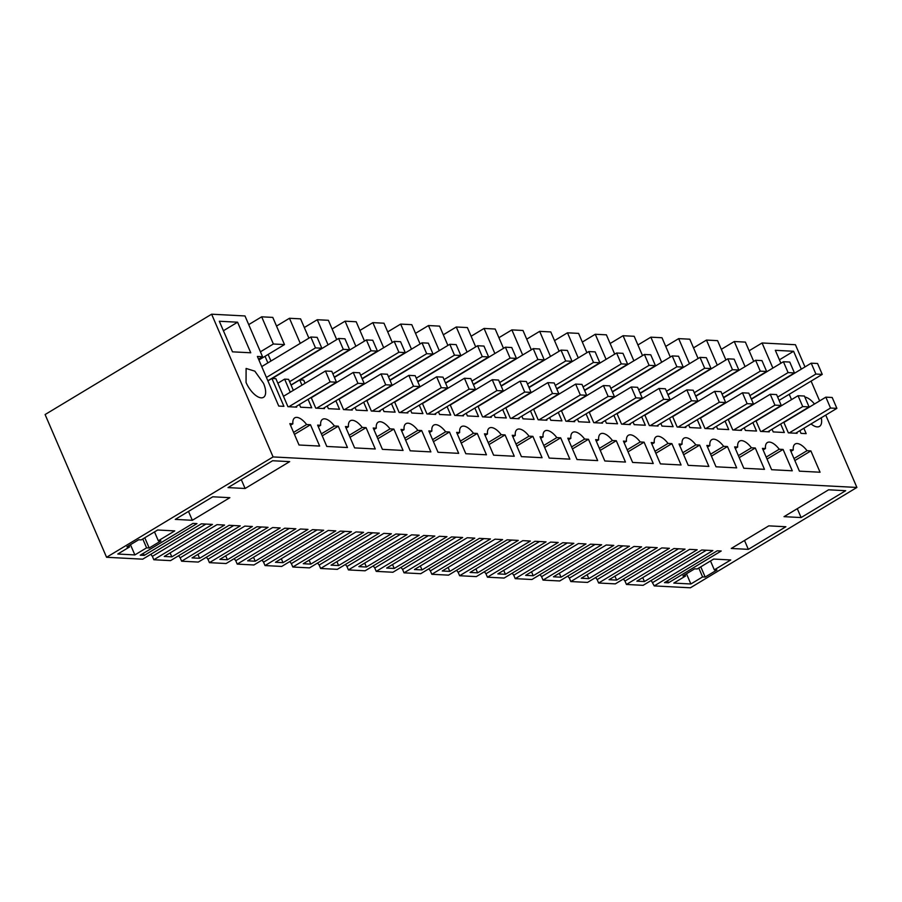 <?xml version="1.0" encoding="UTF-8"?>
<svg xmlns="http://www.w3.org/2000/svg" width="902" height="902" viewBox="0 0 902 902"><rect width="100%" height="100%" fill="white"/><g stroke="black" fill="none" stroke-linecap="round" stroke-linejoin="round"><path stroke-width="1.35" d="M825.736 415.089L856.9 487.452L273.092 456.931L211.62 314.2L244.983 315.948L262.55 356.73L257.386 356.459L278.752 406.069L283.916 406.34L271.919 378.479L267.905 380.892M271.919 378.479L275.888 378.682L287.941 406.689L296.679 407.14L296.352 406.385M293.33 390.352L288.595 379.347L284.626 379.133L277.839 383.226M308.067 399.327L311.72 407.794L300.591 407.208L299.441 404.524M262.55 356.73L258.536 359.143M819.625 400.905L811.101 381.106M804.99 366.922L795.429 344.722L762.066 342.974L772.879 368.072M799.848 430.682L800.999 433.366L806.162 433.637L803.851 428.27M791.516 399.642L789.216 394.287M796.759 432.543L797.086 433.298L788.348 432.847L783.759 422.17M772.044 429.228L773.206 431.923L784.323 432.498L780.67 424.03M768.966 431.088L769.293 431.844L760.555 431.393L755.955 420.727M744.24 427.785L745.402 430.468L756.519 431.043L752.877 422.576M741.162 429.634L741.489 430.389L732.751 429.938L728.151 419.272M716.447 426.33L717.597 429.014L728.726 429.589L725.073 421.121M713.358 428.179L713.685 428.935L704.947 428.484L700.358 417.818M688.643 424.876L689.804 427.559L700.922 428.134L697.269 419.678M685.565 426.736L685.892 427.492L677.154 427.029L672.554 416.363M660.839 423.421L662 426.105L673.117 426.691L669.476 418.224M657.761 425.282L658.088 426.037L649.35 425.575L644.761 414.909M633.046 421.967L634.196 424.65L645.325 425.237L641.672 416.769M629.957 423.827L630.284 424.583L621.546 424.12L616.957 413.454M605.242 420.512L606.403 423.196L617.52 423.782L613.867 415.315M602.164 422.373L602.491 423.128L593.753 422.666L589.153 412M577.438 419.058L578.599 421.741L589.716 422.328L586.074 413.86M574.36 420.918L574.687 421.674L565.949 421.211L561.36 410.545M549.645 417.603L550.795 420.287L561.923 420.873L558.27 412.406M546.556 419.464L546.883 420.219L538.144 419.768L533.556 409.091M521.841 416.149L523.002 418.844L534.119 419.419L530.477 410.951M518.763 418.009L519.09 418.765L510.352 418.314L505.751 407.648M494.037 414.706L495.198 417.389L506.315 417.964L502.673 409.497M490.959 416.555L491.286 417.31L482.547 416.859L477.959 406.193M466.244 413.251L467.394 415.935L478.522 416.51L474.869 408.042M463.154 415.1L463.481 415.856L454.743 415.405L450.154 404.739M438.44 411.797L439.601 414.48L450.718 415.055L447.076 406.599M435.362 413.646L435.689 414.401L426.95 413.95L422.35 403.284M410.635 410.342L411.797 413.026L422.914 413.612L419.272 405.145M407.557 412.203L407.884 412.958L399.146 412.496L394.557 401.83M382.843 408.888L383.993 411.571L395.121 412.158L391.468 403.69M379.753 410.748L380.08 411.504L371.342 411.041L366.753 400.375M355.038 407.433L356.2 410.117L367.317 410.703L363.675 402.236M351.96 409.294L352.287 410.049L343.549 409.587L338.949 398.921M327.234 405.979L328.396 408.662L339.513 409.249L335.871 400.781M324.156 407.839L324.483 408.595L315.745 408.132L311.156 397.466M301.967 385.154L299.712 379.922L303.681 380.137L305.045 383.294M284.626 379.133L290.252 392.212M780.895 363.247L775.325 350.314L793.591 351.273L801.292 369.155M556.827 437.617A15.323 6.889 58.9 0 0 544.966 430.919A15.323 6.889 58.9 0 0 543.072 436.895L540.027 436.737L549.217 458.081L569.861 459.152L560.672 437.82L556.827 437.617L543.782 445.475M688.215 465.342L708.871 466.424L699.681 445.081L695.837 444.878A15.323 6.889 58.9 0 0 683.975 438.192A15.323 6.889 58.9 0 0 682.07 444.156L679.026 443.998L688.215 465.342M404.073 429.634L401.018 429.465L410.207 450.808L430.863 451.891L421.674 430.547L417.829 430.344A15.323 6.889 58.9 0 0 405.968 423.658A15.323 6.889 58.9 0 0 404.073 429.634L401.706 431.055M393.87 429.093L390.025 428.89A15.323 6.889 58.9 0 0 378.163 422.204A15.323 6.889 58.9 0 0 376.269 428.179L373.225 428.022L382.414 449.354L403.059 450.436L393.87 429.093L377.848 438.755M354.61 447.899L375.266 448.982L366.077 427.638L362.232 427.447A15.323 6.889 58.9 0 0 350.371 420.749A15.323 6.889 58.9 0 0 348.465 426.725L345.421 426.567L354.61 447.899M347.462 447.527L338.273 426.184L334.428 425.992A15.323 6.889 58.9 0 0 322.566 419.295A15.323 6.889 58.9 0 0 320.672 425.27L317.617 425.113L326.806 446.456L347.462 447.527M515.989 444.021L529.034 436.162L532.879 436.365L542.068 457.709L521.412 456.626L512.223 435.283L515.267 435.44L512.911 436.872M529.034 436.162A15.323 6.889 58.9 0 0 517.173 429.476A15.323 6.889 58.9 0 0 515.267 435.44M493.608 455.172L514.264 456.254L505.075 434.911L501.23 434.708A15.323 6.889 58.9 0 0 489.369 428.022A15.323 6.889 58.9 0 0 487.475 433.986L484.419 433.828L493.608 455.172M431.866 431.077L428.822 430.919L438.011 452.263L458.667 453.345L449.478 432.002L445.633 431.799A15.323 6.889 58.9 0 0 433.772 425.113A15.323 6.889 58.9 0 0 431.866 431.077L429.51 432.509M460.381 441.112L473.426 433.253L477.271 433.456L486.46 454.8L465.815 453.717L456.626 432.374L459.67 432.532L457.303 433.963M473.426 433.253A15.323 6.889 58.9 0 0 461.565 426.567A15.323 6.889 58.9 0 0 459.67 432.532M751.434 447.787A15.323 6.889 58.9 0 0 739.572 441.101A15.323 6.889 58.9 0 0 737.678 447.065L734.623 446.907L743.812 468.251L764.468 469.333L755.278 447.99L751.434 447.787L738.388 455.645M654.987 451.293L668.032 443.423L671.877 443.626L681.066 464.97L660.411 463.887L651.221 442.544L654.277 442.713L651.909 444.134M668.032 443.423A15.323 6.889 58.9 0 0 656.171 436.737A15.323 6.889 58.9 0 0 654.277 442.713M710.584 454.191L723.629 446.332L727.474 446.535L736.663 467.879L716.019 466.796L706.83 445.453L709.874 445.611L707.506 447.042M723.629 446.332A15.323 6.889 58.9 0 0 711.768 439.646A15.323 6.889 58.9 0 0 709.874 445.611M640.228 441.969A15.323 6.889 58.9 0 0 628.367 435.283A15.323 6.889 58.9 0 0 626.473 441.258L623.429 441.101L632.618 462.433L653.262 463.515L644.073 442.172L640.228 441.969L627.183 449.839M599.39 448.384L612.435 440.526L616.28 440.717L625.469 462.061L604.814 460.978L595.624 439.646L598.669 439.804L596.301 441.225M612.435 440.526A15.323 6.889 58.9 0 0 600.574 433.828A15.323 6.889 58.9 0 0 598.669 439.804M779.238 449.241A15.323 6.889 58.9 0 0 767.365 442.555A15.323 6.889 58.9 0 0 765.471 448.519L762.427 448.362L771.616 469.705L792.272 470.788L783.083 449.444L779.238 449.241L766.193 457.1M299.013 445.002L319.658 446.073L310.468 424.741L306.624 424.538A15.323 6.889 58.9 0 0 294.762 417.84A15.323 6.889 58.9 0 0 292.868 423.816L289.824 423.658L299.013 445.002M237.587 322.206L219.321 321.247L232.49 351.836L250.756 352.783L237.587 322.206L223.403 330.752M570.876 438.349L567.82 438.192L577.009 459.535L597.665 460.606L588.476 439.274L584.631 439.071A15.323 6.889 58.9 0 0 572.77 432.374A15.323 6.889 58.9 0 0 570.876 438.349L568.508 439.77M811.056 423.929A16.856 7.577 58.9 0 0 819.501 426.398A16.856 7.577 58.9 0 0 821.271 417.773M814.472 404.017A16.856 7.577 58.9 0 0 804.832 397.049M793.986 458.554L807.031 450.696L810.875 450.899L820.065 472.231L799.42 471.16L790.231 449.816L793.275 449.974L790.907 451.406M807.031 450.696A15.323 6.889 58.9 0 0 795.169 444.01A15.323 6.889 58.9 0 0 793.275 449.974M263.531 383.35L254.826 371.162L246.099 368.456L246.054 382.437A16.856 7.577 58.9 0 0 263.497 397.331A16.856 7.577 58.9 0 0 263.531 383.35M248.715 324.619L261.67 316.816L273.374 344L284.491 344.587L258.908 359.999M273.374 344L260.43 351.803M211.62 314.2L45.1 414.548L106.571 557.278L142.708 559.172L201.349 523.837L212.466 524.412L153.825 559.747L170.512 560.627L229.142 525.291L240.27 525.866L181.629 561.202L198.305 562.07L256.946 526.745L268.063 527.32L209.433 562.656L226.109 563.524L284.75 528.189L295.867 528.775L237.226 564.111L253.913 564.979L312.543 529.643L323.66 530.229L265.03 565.565L281.706 566.433L340.347 531.098L351.464 531.684L292.834 567.02L309.51 567.888L368.151 532.552L379.268 533.138L320.627 568.474L337.314 569.342L395.944 534.007L407.061 534.593L348.431 569.917L365.107 570.797L423.748 535.461L434.865 536.047L376.235 571.372L392.911 572.251L451.552 536.915L462.67 537.491L404.028 572.826L420.715 573.706L479.345 538.37L490.462 538.945L431.832 574.281L448.508 575.149L507.149 539.824L518.267 540.399L459.637 575.735L476.312 576.603L534.954 541.279L546.071 541.854L487.43 577.19L504.117 578.058L562.747 542.722L573.864 543.308L515.234 578.644L531.909 579.512L590.551 544.177L601.668 544.763L543.038 580.099L559.714 580.967L618.344 545.631L629.472 546.217L570.831 581.553L587.518 582.421L646.148 547.086L657.265 547.672L598.635 583.008L615.311 583.876L673.952 548.54L685.069 549.126L626.439 584.451L643.115 585.33L701.745 549.995L712.873 550.57L654.232 585.905L690.38 587.8L856.9 487.452M261.67 316.816L272.787 317.403L284.491 344.587M308.901 338.16L300.58 318.857L289.463 318.271L276.519 326.073M336.705 339.614L328.384 320.3L317.267 319.725L304.324 327.527M364.498 341.069L356.189 321.755L345.071 321.18L332.116 328.982M392.302 342.523L383.981 323.209L372.864 322.634L359.921 330.436M420.106 343.978L411.786 324.664L400.668 324.089L387.725 331.88M447.899 345.432L439.59 326.118L428.473 325.543L415.518 333.334M475.704 346.887L467.383 327.573L456.265 326.986L443.322 334.789M503.508 348.341L495.187 329.027L484.07 328.441L471.126 336.243M531.301 349.796L522.991 330.482L511.874 329.895L498.919 337.698M559.105 351.239L550.784 331.936L539.667 331.35L526.723 339.152M586.909 352.693L578.588 333.39L567.471 332.804L554.527 340.606M614.702 354.148L606.392 334.834L595.275 334.259L582.32 342.061M642.506 355.602L634.185 336.288L623.068 335.713L610.124 343.515M670.31 357.057L661.989 337.743L650.872 337.168L637.928 344.97M698.103 358.511L689.793 339.197L678.665 338.622L665.721 346.413M725.907 359.966L717.586 340.652L706.469 340.065L693.525 347.868M753.711 361.42L745.39 342.106L734.273 341.52L721.329 349.322M762.066 342.974L749.122 350.777M273.092 456.931L106.571 557.278M748.344 549.352L785.867 526.745L768.786 525.855L731.263 548.461L748.344 549.352L744.511 540.478M328.227 530.466L275.448 562.273L283.014 562.668L335.792 530.861L328.227 530.466M363.585 532.315L356.019 531.921L303.252 563.716L310.818 564.122L363.585 532.315M606.223 545L553.456 576.795L561.021 577.201L613.788 545.394L606.223 545M439.421 536.284L386.654 568.08L394.219 568.474L446.986 536.679L439.421 536.284M470.055 572.443L477.62 572.838L530.387 541.031L522.822 540.636L470.055 572.443M474.79 538.133L467.225 537.739L414.446 569.534L422.023 569.929L474.79 538.133M502.594 539.588L495.029 539.182L442.251 570.989L449.816 571.383L502.594 539.588M634.027 546.454L581.249 578.25L588.826 578.644L641.593 546.849L634.027 546.454M550.626 542.091L497.848 573.897L505.424 574.292L558.191 542.485L550.626 542.091M219.851 559.364L227.417 559.759L280.195 527.952L272.618 527.557L219.851 559.364M307.988 529.406L300.422 529.012L247.644 560.818L255.221 561.213L307.988 529.406M338.622 565.565L391.389 533.77L383.824 533.375L331.045 565.171L338.622 565.565L336.92 561.63M661.82 547.909L609.053 579.704L616.618 580.099L669.397 548.303L661.82 547.909M366.415 567.02L419.193 535.224L411.628 534.83L358.849 566.625L366.415 567.02L364.724 563.085M689.624 549.363L636.857 581.159L644.423 581.553L697.19 549.758L689.624 549.363M224.587 525.054L217.021 524.648L164.243 556.455L171.82 556.85L224.587 525.054M134.872 554.922L146.598 547.852L149.18 547.988L160.906 540.918L158.324 540.783L174.74 530.895L157.67 530.004L141.242 539.892L138.671 539.757L126.934 546.826L129.516 546.962L117.79 554.031L134.872 554.922L130.463 544.695M192.329 520.296L175.259 519.394L212.782 496.788L229.863 497.678L192.329 520.296L188.507 511.411M245.107 488.489L228.026 487.599L272.596 460.742L289.666 461.632L245.107 488.489L241.285 479.616M144.207 555.407L196.974 523.611L193.005 523.397L140.227 555.204L144.207 555.407L143.317 553.343M252.391 526.497L244.825 526.103L192.047 557.91L199.613 558.304L252.391 526.497M585.996 543.94L578.43 543.545L525.652 575.352L533.217 575.747L585.996 543.94M668.438 582.816L721.205 551.009L717.237 550.806L664.47 582.602L668.438 582.816L667.548 580.741M801.111 517.556L845.67 490.699L828.6 489.809L784.03 516.666L801.111 517.556L797.289 508.672M705.184 577.054L716.91 569.985L714.328 569.85L730.744 559.962L713.674 559.06L697.257 568.959L694.675 568.824L682.949 575.893L685.531 576.028L673.805 583.087L690.876 583.989L702.602 576.919L705.184 577.054L700.786 566.828M299.712 379.922L291.087 385.131M793.591 351.273L779.418 359.808M540.704 438.327L543.072 436.895M560.672 437.82L544.65 447.471M682.07 444.156L679.702 445.588M682.791 452.736L695.837 444.878M699.681 445.081L683.648 454.743M404.784 438.203L417.829 430.344M421.674 430.547L405.641 440.21M376.98 436.76L390.025 428.89M376.269 428.179L373.902 429.6M348.465 426.725L346.109 428.146M349.187 435.305L362.232 427.447M366.077 427.638L350.044 437.301M338.273 426.184L322.24 435.846M320.672 425.27L318.305 426.691M321.383 433.851L334.428 425.992M532.879 436.365L516.846 446.016M487.475 433.986L485.107 435.418M488.185 442.566L501.23 434.708M505.075 434.911L489.042 444.562M432.588 439.657L445.633 431.799M449.478 432.002L433.445 441.664M477.271 433.456L461.249 443.119M735.31 448.497L737.678 447.065M755.278 447.99L739.245 457.641M671.877 443.626L655.844 453.289M727.474 446.535L711.452 456.198M624.105 442.679L626.473 441.258M644.073 442.172L628.051 451.834M616.28 440.717L600.247 450.38M763.103 449.951L765.471 448.519M783.083 449.444L767.05 459.095M292.868 423.816L290.5 425.237M293.578 432.396L306.624 424.538M310.468 424.741L294.447 434.392M571.586 446.93L584.631 439.071M588.476 439.274L572.443 448.925M810.875 450.899L794.854 460.55M651.199 580.46L654.232 585.905M265.041 356.313L267.871 362.886M268.12 354.452L270.95 361.037M289.463 318.271L300.276 343.369M317.267 319.725L328.069 344.823M345.071 321.18L355.873 346.267M372.864 322.634L383.677 347.721M400.668 324.089L411.47 349.175M428.473 325.543L439.274 350.63M456.265 326.986L467.078 352.084M484.07 328.441L494.871 353.539M511.874 329.895L522.675 354.993M539.667 331.35L550.479 356.448M567.471 332.804L578.272 357.902M595.275 334.259L606.076 359.346M623.068 335.713L633.88 360.8M650.872 337.168L661.673 362.254M678.665 338.622L689.478 363.709M706.469 340.065L717.282 365.163M734.273 341.52L745.075 366.618M209.433 562.656L207.967 559.263L261.524 526.982M207.967 559.263L206.389 557.21M237.226 564.111L235.772 560.717L289.328 528.437M235.772 560.717L234.193 558.654M265.03 565.565L263.564 562.16L317.132 529.891M263.564 562.16L261.997 560.108M292.834 567.02L291.369 563.615L344.925 531.346M291.369 563.615L289.79 561.563M320.627 568.474L319.173 565.069L372.729 532.789M319.173 565.069L317.594 563.017M348.431 569.917L346.966 566.524L400.533 534.243M346.966 566.524L345.387 564.472M376.235 571.372L374.77 567.978L428.326 535.698M374.77 567.978L373.191 565.926M404.028 572.826L402.574 569.433L456.13 537.152M402.574 569.433L400.995 567.381M431.832 574.281L430.367 570.887L483.934 538.607M430.367 570.887L428.788 568.835M459.637 575.735L458.171 572.342L511.727 540.061M458.171 572.342L456.592 570.289M487.43 577.19L485.964 573.796L539.531 541.516M485.964 573.796L484.397 571.733M515.234 578.644L513.768 575.239L567.335 542.97M513.768 575.239L512.189 573.187M543.038 580.099L541.572 576.694L595.128 544.425M541.572 576.694L539.994 574.642M570.831 581.553L569.365 578.148L622.932 545.868M569.365 578.148L567.798 576.096M598.635 583.008L597.169 579.603L650.737 547.322M597.169 579.603L595.591 577.551M626.439 584.451L624.973 581.057L678.529 548.777M624.973 581.057L623.395 579.005M652.766 582.512L706.334 550.231M153.825 559.747L152.37 556.354L205.927 524.073M152.37 556.354L150.792 554.302M181.629 561.202L180.163 557.808L233.731 525.528M180.163 557.808L178.596 555.756M283.014 562.668L281.323 558.733M310.818 564.122L309.127 560.176M561.021 577.201L559.33 573.266M394.219 568.474L392.528 564.539M477.62 572.838L475.929 568.903M422.023 569.929L420.321 565.994M449.816 571.383L448.125 567.448M588.826 578.644L587.123 574.709M505.424 574.292L503.722 570.357M227.417 559.759L225.725 555.824M255.221 561.213L253.518 557.278M616.618 580.099L614.927 576.164M644.423 581.553L642.731 577.618M171.82 556.85L170.117 552.915M158.324 540.783L154.501 531.909M149.18 547.988L144.782 537.761M146.598 547.852L142.775 538.968M129.516 546.962L128.941 545.62M199.613 558.304L197.921 554.369M533.217 575.747L531.526 571.812M702.602 576.919L698.779 568.034M690.876 583.989L686.478 573.762M685.531 576.028L684.945 574.687M714.328 569.85L710.505 560.976M330.121 381.873L336.48 382.211L331.789 371.331L325.442 371.004L330.121 381.873L288.877 406.734M325.442 371.004L283.465 396.294M336.48 382.211L295.225 407.061M315.486 347.89L321.845 348.228L317.154 337.348L310.807 337.021L315.486 347.89L266.428 377.453M310.807 337.021L261.749 366.584M321.845 348.228L267.849 380.757M357.925 383.327L364.273 383.666L359.594 372.785L353.234 372.458L357.925 383.327L316.681 408.189M353.234 372.458L311.269 397.748M364.273 383.666L323.029 408.516M343.29 349.345L349.638 349.683L344.959 338.802L338.6 338.475L343.29 349.345L289.61 381.693M338.6 338.475L272.201 378.49M349.638 349.683L291.03 384.996M385.729 384.782L392.077 385.12L387.398 374.24L381.039 373.913L385.729 384.782L344.474 409.643M381.039 373.913L339.073 399.203M392.077 385.12L350.833 409.97M371.083 350.799L377.442 351.137L372.763 340.257L366.404 339.93L371.083 350.799L332.872 373.834M366.404 339.93L299.994 379.945M377.442 351.137L334.292 377.137M413.522 386.236L419.881 386.563L415.191 375.694L408.843 375.356L413.522 386.236L372.278 411.098M408.843 375.356L366.866 400.657M419.881 386.563L378.626 411.425M398.887 352.254L405.246 352.581L400.556 341.711L394.208 341.373L398.887 352.254L360.665 375.288M394.208 341.373L334.416 377.408M405.246 352.581L362.097 378.592M441.326 387.691L447.674 388.018L442.995 377.149L436.636 376.81L441.326 387.691L400.082 412.541M436.636 376.81L394.67 402.1M447.674 388.018L406.43 412.879M426.691 353.708L433.039 354.035L428.36 343.166L422.001 342.828L426.691 353.708L388.469 376.743M422.001 342.828L362.209 378.863M433.039 354.035L389.889 380.046M469.119 389.145L475.478 389.472L470.799 378.603L464.44 378.265L469.119 389.145L427.875 413.995M464.44 378.265L422.474 403.555M475.478 389.472L434.234 414.334M454.484 355.162L460.843 355.489L456.164 344.62L449.805 344.282L454.484 355.162L416.273 378.186M449.805 344.282L390.014 380.317M460.843 355.489L417.694 381.49M496.923 390.6L503.282 390.927L498.592 380.058L492.244 379.719L496.923 390.6L455.679 415.45M492.244 379.719L450.267 405.009M503.282 390.927L462.027 415.788M482.288 356.617L488.647 356.944L483.957 346.075L477.609 345.737L482.288 356.617L444.066 379.641M477.609 345.737L417.818 381.772M488.647 356.944L445.498 382.944M524.727 392.054L531.075 392.381L526.396 381.512L520.037 381.174L524.727 392.054L483.472 416.904M520.037 381.174L478.071 406.464M531.075 392.381L489.831 417.243M510.092 358.071L516.44 358.398L511.761 347.529L505.402 347.191L510.092 358.071L471.87 381.095M505.402 347.191L445.611 383.226M516.44 358.398L473.291 384.399M552.52 393.498L558.879 393.836L554.2 382.955L547.841 382.628L552.52 393.498L511.276 418.359M547.841 382.628L505.875 407.918M558.879 393.836L517.635 418.686M537.885 359.515L544.244 359.853L539.565 348.973L533.206 348.646L537.885 359.515L499.674 382.549M533.206 348.646L473.415 384.68M544.244 359.853L501.095 385.853M580.324 394.952L586.683 395.29L581.993 384.41L575.645 384.083L580.324 394.952L539.08 419.813M575.645 384.083L533.668 409.373M586.683 395.29L545.428 420.14M565.689 360.969L572.048 361.307L567.358 350.427L561.01 350.1L565.689 360.969L527.467 384.004M561.01 350.1L501.219 386.135M572.048 361.307L528.899 387.308M608.128 396.406L614.476 396.745L609.797 385.864L603.438 385.537L608.128 396.406L566.873 421.268M603.438 385.537L561.472 410.827M614.476 396.745L573.232 421.595M593.493 362.424L599.841 362.762L595.162 351.881L588.803 351.555L593.493 362.424L555.271 385.458M588.803 351.555L529.012 387.589M599.841 362.762L556.692 388.762M635.921 397.861L642.28 398.199L637.601 387.319L631.242 386.992L635.921 397.861L594.677 422.722M631.242 386.992L589.277 412.282M642.28 398.199L601.036 423.049M621.286 363.878L627.645 364.216L622.966 353.336L616.607 353.009L621.286 363.878L583.075 386.913M616.607 353.009L556.816 389.033M627.645 364.216L584.496 390.216M663.725 399.315L670.085 399.642L665.394 388.773L659.046 388.446L663.725 399.315L622.481 424.177M659.046 388.446L617.069 413.736M670.085 399.642L628.829 424.504M649.09 365.333L655.45 365.66L650.759 354.79L644.411 354.463L649.09 365.333L610.868 388.367M644.411 354.463L584.609 390.487M655.45 365.66L612.3 391.671M691.53 400.77L697.877 401.097L693.198 390.228L686.839 389.889L691.53 400.77L650.274 425.62M686.839 389.889L644.874 415.191M697.877 401.097L656.633 425.958M676.895 366.787L683.242 367.114L678.563 356.245L672.204 355.907L676.895 366.787L638.672 389.822M672.204 355.907L612.413 391.942M683.242 367.114L640.093 393.125M719.322 402.224L725.682 402.551L721.002 391.682L714.643 391.344L719.322 402.224L678.078 427.074M714.643 391.344L672.678 416.634M725.682 402.551L684.438 427.413M704.688 368.242L711.047 368.568L706.367 357.699L700.008 357.361L704.688 368.242L666.477 391.265M700.008 357.361L640.217 393.396M711.047 368.568L667.897 394.569M747.127 403.679L753.486 404.006L748.795 393.137L742.447 392.798L747.127 403.679L705.883 428.529M742.447 392.798L700.471 418.088M753.486 404.006L712.23 428.867M732.492 369.696L738.851 370.023L734.16 359.154L727.813 358.816L732.492 369.696L694.269 392.72M727.813 358.816L668.01 394.85M738.851 370.023L695.701 396.023M774.931 405.133L781.279 405.46L776.599 394.591L770.24 394.253L774.931 405.133L733.676 429.983M770.24 394.253L728.275 419.543M781.279 405.46L740.035 430.322M760.296 371.15L766.644 371.477L761.964 360.608L755.605 360.27L760.296 371.15L722.074 394.174M755.605 360.27L695.814 396.305M766.644 371.477L723.494 397.478M802.724 406.577L809.083 406.915L804.404 396.034L798.044 395.707L802.724 406.577L761.48 431.438M798.044 395.707L756.079 420.997M809.083 406.915L767.839 431.765M788.089 372.594L794.448 372.932L789.769 362.052L783.41 361.725L788.089 372.594L749.878 395.628M783.41 361.725L723.618 397.759M794.448 372.932L751.298 398.932M830.528 408.031L836.887 408.369L832.196 397.489L825.849 397.162L830.528 408.031L789.284 432.892M825.849 397.162L783.872 422.452M836.887 408.369L795.632 433.219M815.893 374.048L822.252 374.386L817.562 363.506L811.214 363.179L815.893 374.048L777.671 397.083M811.214 363.179L751.411 399.214M822.252 374.386L779.102 400.387"/></g></svg>
